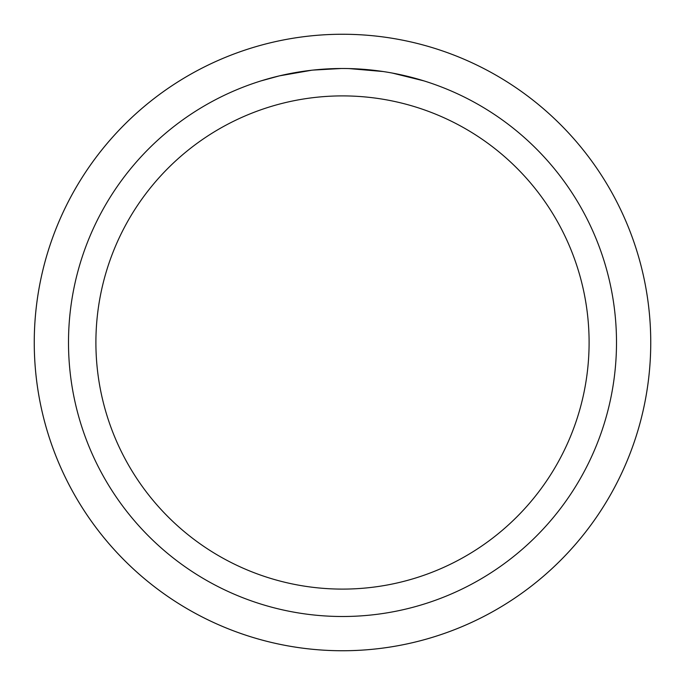 <?xml version="1.0" encoding="UTF-8"?>
<svg xmlns="http://www.w3.org/2000/svg" width="685" height="685" viewBox="0 0 685 685"><rect width="100%" height="100%" fill="white"/><g stroke="black" fill="none" stroke-linecap="round" stroke-linejoin="round"><path stroke-width="1.03" d="M342.5 95.9A246.6 246.6 0 0 1 589.1 342.5A246.6 246.6 0 0 1 342.5 589.1A246.6 246.6 0 0 1 95.9 342.5A246.6 246.6 0 0 1 342.5 95.9M342.5 68.5A274 274 0 0 1 616.5 342.5A274 274 0 0 1 342.5 616.5A274 274 0 0 1 68.5 342.5A274 274 0 0 1 342.5 68.5M383.001 71.514L348.93 68.577M354.316 68.757L360.164 69.074M392.462 73.098L423.904 80.873M347.963 68.56L351.773 68.654M376.245 70.589L377.392 70.735M311.598 70.247L279.471 75.847L261.105 80.873M322.412 69.236L326.771 68.954M341.13 68.509L312.891 70.101M301.537 71.582L308.259 70.649M315.699 69.81L320.238 69.408M321.333 69.322L330.187 68.774M342.5 650.75A308.25 308.25 0 0 1 34.25 342.5A308.25 308.25 0 0 1 342.5 34.25A308.241 308.241 0 0 1 650.741 342.5A308.241 308.241 0 0 1 342.5 650.741A308.241 308.241 0 0 1 34.259 342.5A308.241 308.241 0 0 1 342.5 34.259A308.25 308.25 0 0 1 650.75 342.5A308.25 308.25 0 0 1 342.5 650.75A308.25 308.25 0 0 0 650.75 342.5A308.25 308.25 0 0 0 342.5 34.25"/></g></svg>

